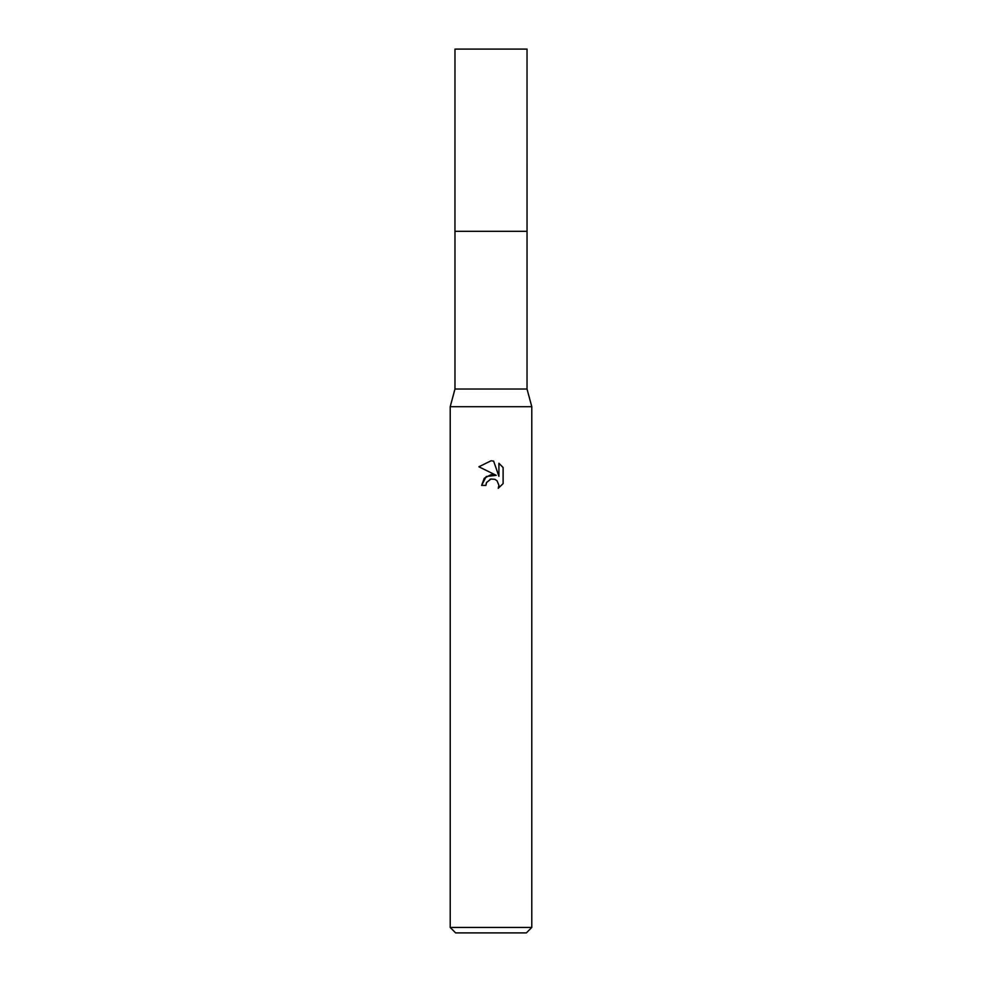 <?xml version="1.0" encoding="UTF-8"?>
<svg xmlns="http://www.w3.org/2000/svg" width="982" height="982" viewBox="0 0 982 982"><rect width="100%" height="100%" fill="white"/><g stroke="black" fill="none" stroke-linecap="round" stroke-linejoin="round"><path stroke-width="1.47" d="M527.027 389.019L454.973 389.019L454.973 231.31L527.039 231.298L527.027 49.1L454.973 49.1L454.961 231.298L527.039 231.298L527.027 389.019L531.79 406.695L531.79 927.462L450.21 927.462L455.648 932.9L526.352 932.9L531.79 927.462M454.973 389.019L450.21 406.695L531.79 406.695M491 479.007L486.593 482.444L485.906 485.403L481.622 485.403L484.273 478.259L491 474.687L496.192 475.313L478.885 466.781L491 460.803L493.627 461.098L498.917 476.319L498.917 463.271L503.115 467.518L503.115 483.61L498.242 488.275L498.93 485.366L497.027 480.763L494.916 479.351L491 479.007L494.916 479.351L497.027 480.763L498.93 485.366L498.242 488.275L503.115 483.61M485.906 485.403L486.336 483.021M496.192 475.313L486.213 476.528L481.622 485.403M489.993 479.314L490.963 479.02M503.115 467.518L498.917 463.283M493.627 461.098L491.381 460.816M491 460.803L478.885 466.781M450.21 406.695L450.21 927.462"/></g></svg>
